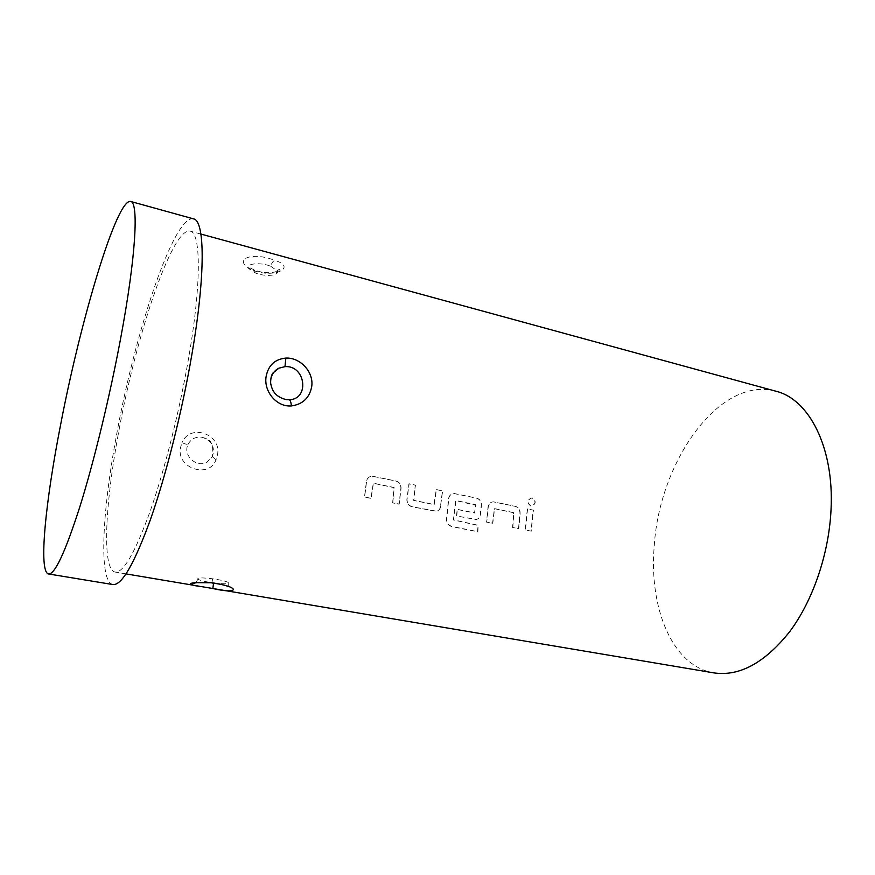 <?xml version="1.0" encoding="UTF-8"?>
<svg xmlns="http://www.w3.org/2000/svg" width="875" height="875" viewBox="0 0 875 875"><rect width="100%" height="100%" fill="white"/><g stroke="black" fill="none" stroke-linecap="round" stroke-linejoin="round"><path stroke-width="0.66" stroke-dasharray="4.38 3.28" d="M530.994 506.023C526.837 502.666 527.133 499.964 531.891 497.941L532.306 497.995C536.331 501.167 536.123 503.869 531.694 506.1L530.775 506.045C526.608 502.677 526.914 499.964 531.672 497.93L532.098 497.995C536.123 501.156 535.916 503.869 531.464 506.133L530.775 506.045M392.831 502.764L394.198 487.55L373.461 483.197L371.142 498.312L364.645 496.978L366.614 481.294C367.27 478.231 369.064 476.514 371.984 476.12L396.047 481.009C399.591 482.147 401.264 484.652 401.045 488.523L399.208 504.066L392.634 502.873L394.012 487.616L373.275 483.262L370.956 498.433L364.459 497.098L366.439 481.359C367.095 478.286 368.889 476.547 371.82 476.164L395.861 481.042C399.416 482.191 401.078 484.706 400.859 488.589L399.011 504.186L392.634 502.873M440.672 506.33C440.289 508.922 438.955 510.552 436.669 511.241L412.322 506.756C408.745 505.662 406.995 503.191 407.061 499.363L409.139 483.787L415.439 485.122L413.842 500.325L434.186 504.503L436.461 489.573L442.652 490.886L440.475 506.417C440.081 509.02 438.747 510.672 436.45 511.35L412.125 506.866C408.548 505.772 406.788 503.3 406.864 499.461L408.953 483.82L415.253 485.155L413.645 500.412L433.978 504.591L436.264 489.617L442.444 490.93L440.475 506.417M456.761 515.867L457.363 509.338L474.688 512.925L475.617 504.645L455.93 500.511L453.6 519.837L478.166 525.273L477.859 531.672L452.123 526.488C448.602 525.438 446.797 523.042 446.698 519.312L448.766 498.553C449.389 495.491 451.117 493.795 453.972 493.467L476.656 498.105C480.025 499.198 481.622 501.637 481.458 505.422L480.441 514.566C480.08 517.169 478.756 518.798 476.481 519.455L456.542 515.977L457.155 509.425L474.48 513.013L475.759 505.225L455.722 500.566L453.392 519.958L477.947 525.394L477.63 531.814L451.905 526.641C448.394 525.58 446.578 523.173 446.48 519.433L448.558 498.608C449.181 495.534 450.92 493.828 453.775 493.5L476.448 498.137C479.817 499.242 481.414 501.681 481.25 505.477L480.233 514.642C479.861 517.267 478.537 518.908 476.262 519.564L456.542 515.977M512.837 527.363L513.811 512.663L494.605 508.627L492.778 523.25L486.763 522.025L488.272 506.855C488.873 503.792 490.58 502.119 493.391 501.812L515.441 506.33C518.722 507.402 520.297 509.808 520.144 513.548L518.755 528.577L512.619 527.472L513.592 512.717L494.397 508.681L492.548 523.359L486.544 522.123L488.064 506.909C488.666 503.836 490.372 502.141 493.183 501.845L515.222 506.362C518.514 507.434 520.078 509.852 519.925 513.603L518.525 528.675L512.619 527.472M531.278 531.147L525.416 529.944L527.57 508.9L533.4 510.136L531.278 531.147L525.186 530.042L527.352 508.933L533.181 510.169L531.048 531.245M213.598 582.925C224.536 584.205 229.403 584.052 228.2 582.444C225.761 581.142 220.577 579.928 212.636 578.78C201.666 577.511 196.766 577.653 197.958 579.239C200.419 580.562 205.636 581.787 213.598 582.925L213.555 583.144M270.747 266.273L277.211 270.823C280.055 275.713 265.245 277.069 255.194 272.923L248.664 268.516C245.219 263.528 260.411 261.931 270.747 266.273C271.644 263.047 272.967 261.1 274.739 260.411C252.087 251.027 230.377 259.613 252.7 270.211C274.378 278.95 297.434 266.952 274.739 260.411M188.125 444.238C191.111 438.802 195.77 436.483 202.081 437.259C211.728 440.508 215.195 446.863 212.494 456.334L207.091 462.077C196.602 468.464 182.317 455.087 188.125 444.238C187.086 444.588 185.062 444.052 182.044 442.63L180.545 447.431C175.897 468.027 208.928 479.238 215.994 459.845L217.394 455.109C222.348 434.591 190.345 422.68 182.044 442.63M775.895 391.213C719.392 375.55 659.181 461.956 654.227 546.208C648.867 607.841 672.131 666.017 713.847 672.886M118.212 434.427C105 505.761 101.883 569.778 115.139 572.064C123.408 572.928 135.1 552.606 150.205 511.109C164.642 470.017 179.55 410.9 188.65 357.941C201.611 283.128 200.933 232.542 190.225 231.153C172.178 226.647 135.45 337.586 118.212 434.427M193.495 218.87C173.939 214.244 134.673 333.277 116.255 436.559C102.102 512.837 98.602 582.05 112.941 584.566M270.605 381.883C271.512 391.65 276.73 397.567 286.267 399.656M212.636 578.78L211.892 582.958M255.194 272.923L254.319 269.992L252.7 270.211M212.494 456.334L215.994 459.845M228.189 582.444L228.298 586.195M277.211 270.823L279.562 269.052C280.711 269.587 279.125 270.583 274.805 272.038C268.231 273.339 261.395 272.661 254.319 269.992L249.659 267.652L248.664 268.516M202.081 437.27L205.472 438.331C211.466 439.688 213.762 445.889 212.352 456.925L207.091 462.077M201.939 586.677L199.412 586.25M126.044 573.902L115.139 572.064M200.9 234.062L190.225 231.153M197.958 579.239L195.595 582.816"/><path stroke-width="1.31" d="M211.859 582.761C240.866 586.742 239.75 594.825 212.844 588.514L201.939 586.688C182.383 584.38 189.427 581.372 211.859 582.761L197.105 582.684C197.772 582.477 190.323 583.439 192.391 583.866L195.595 582.816M278.797 368.244L272.759 373.22C270.167 376.895 270.703 384.147 270.681 383.162C270.583 382.342 271.173 388.73 274.641 392.941C277.102 396.069 280.973 398.3 286.267 399.645L289.133 399.755C309.991 399.383 305.583 364.995 284.977 366.647L278.786 368.222C273.547 371.087 270.812 375.648 270.605 381.883M311.653 386.925C309.411 397.972 302.673 404.305 291.43 405.923C276.336 407.258 263.353 390.917 266.175 376.206C268.439 365.181 275.002 359.144 285.863 358.083C300.562 357.317 314.212 372.52 311.653 386.925M212.647 588.481L713.847 672.886C739.561 676.648 764.914 662.812 789.917 631.378C813.127 600.141 829.073 553.394 831.053 509.283C834.192 447.125 808.85 399.087 775.895 391.213L200.9 234.062M48.552 573.967L112.941 584.566C121.778 585.539 134.323 563.752 150.555 519.225C166.075 475.081 182.142 411.37 191.887 354.43C205.756 274.137 204.903 220.369 193.495 218.87L130.605 201.447C116.616 198.45 80.533 320.37 60.561 424.977C45.402 502.305 38.358 572.097 48.552 573.967C54.873 574.525 65.384 551.917 80.062 506.133C94.205 460.775 110.02 395.544 120.794 337.586C136.062 255.85 138.841 202.005 130.605 201.447M213.555 583.144L212.844 588.514M289.133 399.755C290.248 400.05 291.014 402.106 291.43 405.923M284.977 366.647L285.863 358.083M228.298 586.195L227.959 586.316C228.255 586.655 224.788 584.577 211.892 582.958M199.412 586.25L126.044 573.902M212.384 588.438L204.236 587.07"/></g></svg>
